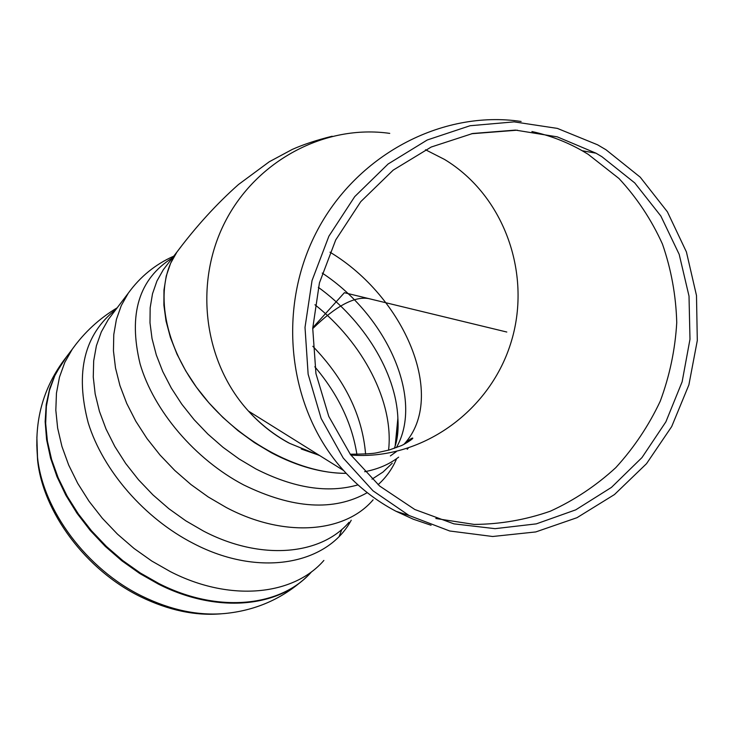 <?xml version="1.0" encoding="UTF-8"?>
<svg xmlns="http://www.w3.org/2000/svg" width="734" height="734" viewBox="0 0 734 734"><rect width="100%" height="100%" fill="white"/><g stroke="black" fill="none" stroke-linecap="round" stroke-linejoin="round"><path stroke-width="1.1" d="M36.783 444.813L37.572 459.924C42.719 512.011 86.025 570.272 140.625 596.779C168.481 610.339 195.391 616.019 221.356 613.798M180.959 246.798L176.977 251.973C154.186 284.26 161.654 341.127 198.767 390.378C235.77 439.648 297.509 473.724 346.209 473.347C322.354 473.292 297.417 466.429 271.397 452.759L254.423 442.62L238.128 430.766L222.833 417.389L208.841 402.764L196.391 387.167L185.73 370.881L177.032 354.238L170.435 337.53L166.04 321.079L163.884 305.17L163.966 290.068L166.242 276.03L170.618 263.267L176.977 251.973L180.959 246.798M364.67 471.705C377.9 469.228 389.222 464.383 398.635 457.154C389.222 464.383 377.9 469.228 364.67 471.705M407.205 449.3L408.15 448.254L407.205 449.3M329.979 252.175C404.562 296.894 447.043 396.626 404.517 443.712L404.049 444.235L404.517 443.712C447.043 396.626 404.562 296.894 329.979 252.175M396.47 451.511L390.369 455.924M531.911 131.533C549.693 135.395 566.446 141.8 582.181 150.736L588.108 154.268L618.964 178.49C636.956 197.859 651.443 219.705 662.444 244.046C671.234 269.36 675.996 295.536 676.748 322.575C675.17 349.613 669.665 375.836 660.233 401.241C648.691 425.72 633.873 447.859 615.798 467.641C596.118 485.706 574.318 500.221 550.372 511.185C525.599 519.856 500.193 524.269 474.146 524.415L435.812 518.507M601.953 156.737L634.736 182.913L660.857 216.035L679.198 254.386L689.015 296.114L689.988 339.246L682.134 381.79L665.885 421.839L641.975 457.585L611.468 487.385L575.722 509.855L536.325 523.865L495.074 528.663L453.896 523.847L414.793 509.497L379.652 486.036L350.439 454.511L328.786 416.407L315.941 373.597L312.73 328.3L319.428 282.929L335.722 239.935L360.77 201.648L393.185 170.132L431.179 147.039L472.668 133.496L515.442 130.102L557.253 136.845L596.017 153.195L601.953 156.737M606.018 149.773L640.213 177.169L667.399 211.823L686.409 251.927L696.493 295.527L697.3 340.539L688.887 384.891L671.693 426.573L646.507 463.695L614.468 494.551L576.997 517.69L535.756 531.939L492.652 536.499L449.713 530.994L409.04 515.488L373.046 490.844L343.2 458.007L321.143 418.472L308.133 374.193L305.014 327.401L312.033 280.562L328.896 236.183L354.724 196.62L388.121 163.994L427.261 139.983L470.026 125.743L514.167 121.872L557.39 128.404L597.577 144.8L606.018 149.773M431.069 525.26L413.196 519.177L395.975 511.259C376.322 500.937 358.862 487.348 343.595 470.503C288.719 410.031 276.177 311.06 315.849 233.302C355.32 155.443 441.529 109.595 521.122 121.468M506.809 332.034L344.393 292.701L312.757 327.731M312.721 328.63C335.741 306.124 354.375 296.105 368.651 298.573M356.889 454.401C352.063 423.445 338.035 394.231 314.813 366.771M365.596 454.098C362.376 415.416 344.787 379.487 312.822 346.301M388.58 450.162C394.066 402.03 362.926 342.65 314.95 304.748M395.222 445.74L397.534 432.335L397.874 418.197C396.103 372.404 363.569 320.033 318.336 287.324M396.369 447.602C424.353 398.736 386.423 315.29 322.235 273.085M167.334 264.506L163.333 269.699L156.938 281.003L152.516 293.747L150.167 307.748L149.993 322.786L152.039 338.613L156.305 354.962L162.755 371.542L171.297 388.057L181.784 404.186L194.051 419.619L207.869 434.078L222.98 447.281L239.101 458.97L255.909 468.943C293.839 488.193 327.859 493.505 357.999 484.871M372.028 479.146L382.992 472.054L392.222 463.273M172.444 257.873C138.891 278.81 128.111 314.152 140.084 363.871C153.736 410.756 195.06 459.374 243.633 484.908C292.719 508.882 333.933 511.47 367.266 492.661M378.093 484.688C385.983 477.605 392.057 469.173 396.323 459.392M173.756 256.166C155.388 264.295 140.212 276.663 128.23 293.242L121.275 305.583L116.403 319.437L113.77 334.621L113.449 350.889L115.504 367.982L119.954 385.616L126.743 403.461L135.79 421.197L146.956 438.501L160.03 455.034L174.793 470.476L190.959 484.541L208.227 496.955L226.265 507.497C284.287 538.233 345.063 532.957 373.111 499.826M112.522 313.95L108.265 319.584L101.301 331.933L96.402 345.751L93.686 360.853L93.264 377.001L95.172 393.938L99.439 411.37L106.017 428.995L114.825 446.492L125.716 463.521L138.506 479.761L152.975 494.918L168.838 508.69L185.803 520.819L203.538 531.095C260.607 560.978 320.822 555.308 349.054 522.287M116.045 309.308C84.208 334.392 74.932 372.248 88.227 422.885C103.026 470.595 144.552 518.479 193.418 543.472C259.093 577.851 327.474 564.611 351.228 520.232M76.263 343.851L72.244 349.246L64.785 362.412L59.482 377.12L56.454 393.14L55.821 410.233L57.647 428.124L61.95 446.511L68.684 465.062L77.767 483.44L89.062 501.294L102.365 518.296L117.458 534.123L134.028 548.454L151.791 561.042L170.389 571.639C230.164 602.357 293.609 595.503 323.877 560.437M339.282 536.169L341.888 529.342M36.865 436.932L37.507 457.144C42.728 510.047 86.777 569.3 142.286 596.256C170.884 610.174 198.464 615.927 225.017 613.496C254.414 610.587 280.039 599.761 301.913 581.016M311.656 571.703C281.333 606.743 218.181 613.817 158.883 583.53L140.433 573.061L122.835 560.62L106.412 546.435L91.484 530.755L78.327 513.901L67.17 496.175L58.225 477.926L51.6 459.493L47.407 441.207L45.664 423.408L46.37 406.379L49.444 390.405L54.784 375.735L62.262 362.578L66.491 356.917M66.207 357.311L55.49 373.9L49.692 388.525L46.214 404.526L45.15 421.646L46.591 439.602L50.554 458.089L57.013 476.77L65.876 495.294L77.015 513.295L90.227 530.443L105.274 546.39L121.862 560.813L139.671 573.456L158.361 584.081C214.833 612.862 275.177 608.027 306.693 576.768M350.834 455.052C420.646 460.548 488.789 412.416 510.506 344.062C532.581 275.837 505.084 196.024 444.501 159.425L425.518 149.754M319.841 455.667L289.71 443.391C274.268 435.051 260.533 424.289 248.487 411.113C203.951 362.394 193.528 283.764 224.943 222.191C256.212 160.535 325.153 124.092 389.745 133.386M395.186 445.832L397.874 418.197C398.645 430.39 397.452 440.446 394.305 448.355M332.153 136.23C316.684 140.084 303.408 144.47 292.306 149.406L269.277 161.764L238.495 184.509C216.824 203.703 196.317 226.191 176.977 251.973L167.123 264.781M108.375 319.418L128.23 293.242M108.265 319.584L112.284 314.262M37.572 459.924L37.507 457.144C34.25 421.132 42.902 389.029 63.454 360.844L72.253 349.228C84.428 332.245 99.402 318.437 117.183 307.812M403.856 444.336L404.517 443.712C408.7 440.171 411.352 438.281 412.49 438.06C414.903 437.923 402.755 445.492 400.415 445.951L389.332 449.951L376.781 452.786C373.065 453.649 364.211 454.126 350.228 454.227M319.318 455.346L301.261 448.997M288.646 442.886C273.589 434.675 260.203 424.087 248.487 411.113L343.595 470.503M517.369 130.184L471.448 133.753M596.017 153.195L582.181 150.736M409.04 515.488L395.975 511.259"/></g></svg>
